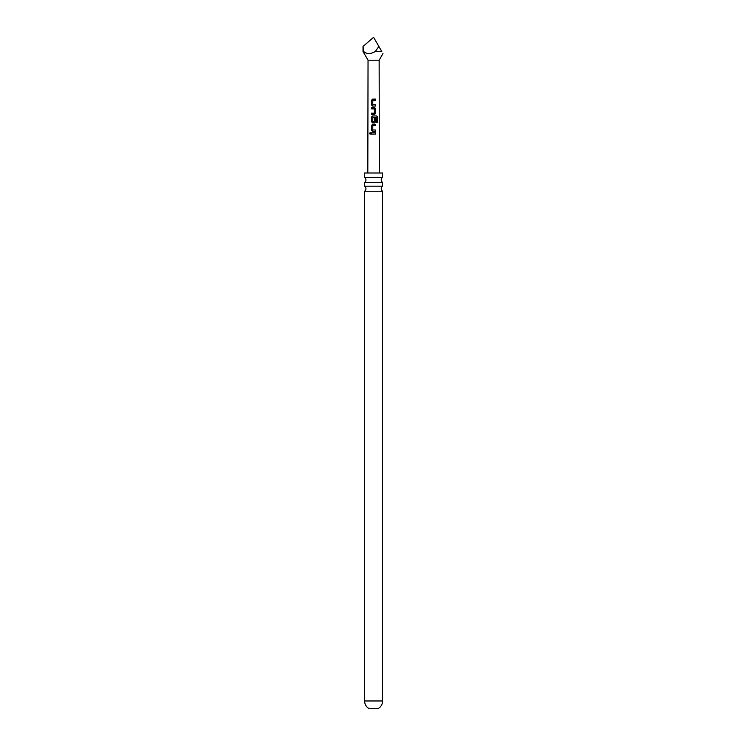 <?xml version="1.0" encoding="UTF-8"?>
<svg xmlns="http://www.w3.org/2000/svg" width="746" height="746" viewBox="0 0 746 746"><rect width="100%" height="100%" fill="white"/><g stroke="black" fill="none" stroke-linecap="round" stroke-linejoin="round"><path stroke-width="1.12" d="M369.522 133.431L370.156 132.629L370.855 133.431L370.156 134.233L369.522 133.431M370.202 134.233L369.643 133.431L370.212 132.639M373.597 186.174L364.608 186.174A3.087 3.087 0 0 1 364.608 191.237L382.577 191.237A3.087 3.087 0 0 1 382.577 186.174L373.597 186.174M373.597 177.334L364.608 177.334A3.087 3.087 0 0 1 364.608 182.397L382.577 182.397A3.087 3.087 0 0 1 382.577 177.334L373.597 177.334M374.529 114.483L371.452 114.483L371.461 113.187L374.361 113.187L374.445 108.916L371.471 108.832L371.461 107.536L374.529 107.536L375.658 108.739L375.667 113.28L374.529 114.483M382.577 700.97C382.456 704.383 380.936 706.956 377.998 708.7L369.186 708.7C366.249 706.956 364.729 704.383 364.608 700.97L382.577 700.97L382.577 191.237M367.815 172.988L368.039 60.212L379.145 60.212L382.978 53.563M375.266 51.511L381.793 51.511C383.341 54.188 383.341 54.188 381.793 51.511C383.341 54.188 383.341 54.188 381.793 51.511L378.875 46.457L375.266 51.511L373.737 52.332M373.597 99.115L375.658 99.115L375.658 100.412L372.823 100.412L372.73 104.682L375.658 104.766L375.658 106.063L372.646 106.063L371.452 104.86L371.443 100.328L372.646 99.115L373.597 99.115M373.597 115.947L376.655 115.956L377.644 117.169L377.644 122.605L376.581 122.605L376.581 117.476L372.823 117.383L372.73 121.663L374.361 121.747L374.455 117.98L375.667 117.98L375.667 121.691L374.529 122.904L372.646 122.904L371.461 121.691L371.443 117.159L372.636 115.947L373.597 115.947M373.597 124.368L375.667 124.368L375.667 125.664L372.823 125.664L372.73 129.935L375.667 130.028L375.658 131.324L372.636 131.315L371.452 130.112L371.452 125.58L372.636 124.368L373.597 124.368M373.597 132.788L375.658 132.788L375.658 134.084L371.461 134.084L371.471 132.788L373.597 132.788M372.73 104.682L373.597 104.738M372.73 121.663L373.597 121.747M364.608 177.334L364.608 172.988L382.577 172.988L382.577 177.334M372.73 129.935L373.597 129.99M373.597 52.397C369.568 54.15 366.267 53.861 363.712 51.511L363.022 46.457L373.597 37.3L378.875 46.457M368.039 60.212L363.022 51.511L363.712 51.511M371.527 134.084L371.471 132.788M371.536 132.788L375.658 132.788M375.602 132.788L375.602 134.084M372.664 131.315L371.452 130.112M372.748 129.935L375.602 130.028L375.602 131.324M371.517 130.112L371.517 125.58L372.674 124.368L375.667 124.368M375.602 124.368L375.602 125.664M372.674 122.904L371.527 121.691L371.517 117.159L372.674 115.947L376.562 115.956L377.644 117.169M377.523 117.169L377.523 122.605M374.427 117.98L375.602 117.98L375.667 121.691M375.602 121.691L374.501 122.904M372.758 121.663L374.333 121.747M371.536 108.832L371.527 107.536L374.501 107.536L375.602 108.739L375.667 113.28M375.602 113.28L374.501 114.483M373.14 108.841L372.655 108.823M374.333 113.187L371.461 113.187M371.517 114.483L371.527 113.187M372.674 106.063L371.452 104.86M372.758 104.682L375.602 104.766L375.602 106.063M371.517 104.86L371.517 100.328L372.674 99.115L375.658 99.115M375.592 99.115L375.592 100.412M379.145 60.212L379.369 172.988M382.577 186.174L382.577 182.397M364.608 186.174L364.608 182.397M364.608 700.97L364.608 191.237M363.022 51.511L363.022 46.457"/></g></svg>
